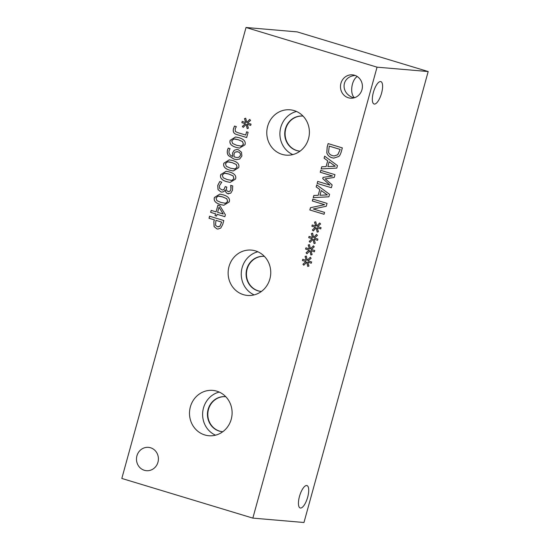 <?xml version="1.0" encoding="UTF-8"?>
<svg xmlns="http://www.w3.org/2000/svg" width="550" height="550" viewBox="0 0 550 550"><rect width="100%" height="100%" fill="white"/><g stroke="black" fill="none" stroke-linecap="round" stroke-linejoin="round"><path stroke-width="0.82" d="M219.856 226.291L221.657 222.069L215.937 220.344L215.518 225.232L217.387 226.738L219.904 226.298L221.657 222.069M221.609 222.062L215.937 220.344M218.137 226.882L219.904 226.298M217.889 229.068L216.865 228.862L214.074 226.572L213.847 221.574L214.321 219.856L209.021 218.254L209.577 216.226L223.802 220.536L222.75 224.359L220.763 228.078L217.889 229.068L216.906 228.869L214.115 226.579L213.895 221.574L214.369 219.863L209.069 218.254L209.619 216.239M223.163 214.012L219.065 207.212L223.211 214.019L217.607 212.334L219.017 207.212M215.029 215.648L215.531 213.833L210.643 212.348L211.186 210.389L216.074 211.867L217.924 205.143L219.931 205.748L225.39 214.782L224.867 216.659L217.064 214.294L216.569 216.109L215.029 215.648L215.579 213.833L210.691 212.355L211.228 210.403M216.569 216.102L215.077 215.648M217.064 214.294L224.874 216.645M216.074 211.867L217.972 205.157M221.066 202.496L225.562 203.252L227.659 201.465L226.786 198.742L222.592 196.9L218.164 196.116L215.999 197.938L216.879 200.64L221.066 202.496M224.538 203.259L225.61 203.259L227.7 201.472L226.827 198.742L222.64 196.9L219.244 196.123M223.843 205.26L220.543 204.572C215.511 203.081 213.482 200.716 214.466 197.464L219.835 194.129L223.163 194.824C228.216 196.316 230.237 198.688 229.233 201.946L223.822 205.253L220.495 204.566C215.462 203.081 213.441 200.709 214.424 197.457L219.814 194.129M246.661 137.534L236.143 134.351C233.633 133.451 232.746 131.553 233.482 128.666L234.499 126.053L236.321 126.61L235.194 128.886L235.331 131.443L237.421 132.543L245.712 135.053L246.599 131.828L248.112 132.289L246.661 137.534L236.184 134.351C233.674 133.458 232.794 131.56 233.53 128.666L234.548 126.06M245.712 135.053L246.641 131.842M246.194 124.369L243.231 127.387L242.364 126.404L245.355 123.688L241.856 122.705L242.213 121.419L245.671 122.54L244.502 118.587L245.74 118.223L246.723 122.444L249.693 119.419L250.553 120.416L247.548 123.118L251.054 124.101L250.697 125.386L247.239 124.245L248.394 128.226L247.156 128.576L246.194 124.369L247.197 128.562M247.239 124.245L250.704 125.373M246.723 122.444L249.714 119.446M244.502 118.587L245.74 118.243M245.671 122.54L244.551 118.587M241.856 122.705L242.254 121.433M245.355 123.688L241.904 122.712M242.364 126.404L245.403 123.688M243.251 127.366L242.406 126.404M236.809 145.344L241.306 146.101L243.396 144.313L242.522 141.591L238.336 139.748L233.908 138.964L231.742 140.786L232.623 143.488L236.809 145.344M240.281 146.108L241.354 146.108L243.444 144.32L242.571 141.597L238.384 139.748L234.988 138.971M239.587 148.108L236.28 147.421C231.254 145.936 229.226 143.564 230.209 140.312L235.579 136.978M244.977 144.794L239.559 148.101L236.239 147.414C231.206 145.929 229.178 143.557 230.161 140.312L235.551 136.978L238.906 137.672C243.952 139.164 245.981 141.536 244.977 144.794M238.996 157.211L240.329 155.54C240.783 153.773 239.944 152.529 237.813 151.8L235.049 152.089L234.018 153.876L234.053 156.839L236.892 157.554L239.044 157.218L240.377 155.547C240.831 153.78 239.992 152.536 237.861 151.8L236.816 151.594M236.919 157.561L239.044 157.218M234.218 150.253L237.029 149.442L238.308 149.703L241.484 152.213L241.883 156.028L239.669 159.019L236.452 159.596L233.949 159.081L228.436 155.595C227.246 154.041 226.964 152.096 227.583 149.758L228.257 148.088L230.093 148.644L229.157 150.528C228.477 153.257 229.653 155.217 232.684 156.413L232.567 152.941L234.218 150.253L237.05 149.449M232.684 156.413L232.616 152.941L234.266 150.26M236.472 159.603L233.991 159.081L228.484 155.595C227.294 154.048 227.006 152.103 227.631 149.765L228.305 148.094M230.512 168.204L235.008 168.96L237.098 167.172L236.225 164.45L232.038 162.608L227.611 161.831L225.445 163.646L226.325 166.347L230.512 168.204M233.963 168.967L235.056 168.967L237.146 167.179L236.273 164.457L232.086 162.614L228.663 161.831M233.289 170.968L229.982 170.28C224.957 168.795 222.929 166.423 223.912 163.171L229.281 159.844M238.679 167.654L233.262 170.968L229.941 170.28C224.909 168.788 222.881 166.423 223.864 163.171L229.261 159.837L232.609 160.531C237.662 162.023 239.683 164.395 238.679 167.654M227.363 179.63L231.859 180.393L233.949 178.606L233.076 175.883L228.889 174.041L224.462 173.257L222.296 175.079L223.176 177.781L227.363 179.63M230.787 180.393L231.907 180.4L233.998 178.613L233.124 175.883L228.938 174.041L225.562 173.264M230.141 182.394L226.841 181.713C221.808 180.221 219.78 177.856 220.763 174.604L226.133 171.27L229.46 171.964C234.513 173.449 236.534 175.828 235.531 179.087L230.113 182.394L226.792 181.706C221.76 180.221 219.739 177.849 220.715 174.597L226.112 171.27M228.216 191.572L229.982 191.235L230.931 189.516L230.732 185.336M231.041 187.192L230.691 185.322L232.712 185.934L232.492 190.169L230.801 193.139L227.796 193.696C226.153 193.022 225.349 191.764 225.39 189.922L223.768 191.647L221.815 192.108L220.846 191.916L218.013 189.599L217.731 185.446L219.752 181.555L221.767 182.167L219.416 185.824L219.574 188.375L222.337 190.046L223.871 189.592L225.246 186.587L226.827 187.069L226.641 187.742C226.126 189.695 226.634 190.974 228.174 191.565L229.934 191.235L230.883 189.509L231.083 187.192M228.663 191.661L228.174 191.565M222.337 190.046L223.912 189.599L225.287 186.601M221.836 192.115L220.894 191.923L218.054 189.606L217.772 185.453L219.801 181.562M228.621 193.861L227.844 193.703C226.194 193.029 225.397 191.764 225.438 189.929M246.029 27.5L121.818 478.452L252.842 518.114L377.053 67.169L246.029 27.5L297.158 31.886L428.182 71.548L377.053 67.169M309.911 250.772L306.941 253.798L306.075 252.808L309.072 250.092L305.573 249.116L305.924 247.83L309.389 248.944L308.22 244.991L309.457 244.633L310.441 248.847L313.411 245.829L314.27 246.826L311.266 249.528L314.765 250.504L314.414 251.79L310.956 250.649L312.104 254.636L310.874 254.987L309.911 250.772L310.915 254.973M316.209 227.913L313.239 230.931L312.373 229.948L315.37 227.232L311.871 226.256L312.221 224.971L315.686 226.084L314.518 222.131L315.748 221.774L316.738 225.988L319.708 222.97L320.567 223.967L317.563 226.669L321.062 227.645L320.712 228.931L317.254 227.789L318.402 231.777L317.171 232.121L316.209 227.913L317.212 232.114M331.375 187.736L317.144 183.425L317.701 181.404L329.959 185.109L322.719 178.613L323.056 177.382L332.475 175.966L320.224 172.253L320.746 170.363L334.971 174.673L334.207 177.437L325.243 178.839L332.145 184.917L331.375 187.736L317.192 183.432L317.749 181.417M324.094 158.208L324.658 156.159L337.466 165.598L336.779 168.094L321.138 168.919L321.729 166.787L326.088 166.609L327.69 160.792L324.094 158.208L324.699 156.186M338.759 156.482L333.795 158.125L331.911 157.754C329.237 156.846 327.532 155.203 326.81 152.838L327.154 147.097L328.116 143.591L342.341 147.902L341.385 151.367C340.629 154.034 339.749 155.739 338.759 156.482M316.181 186.917L316.752 184.869L329.56 194.308L328.873 196.804L313.232 197.636L313.823 195.498L318.182 195.319L319.784 189.502L316.181 186.917L316.786 184.896M324.06 214.28L309.836 209.976L310.461 207.708L324.582 204.683L312.317 200.963L312.833 199.079L327.058 203.383L326.267 206.257L313.314 208.986L324.576 212.396L324.06 214.28M313.06 239.346L310.09 242.364L309.224 241.381L312.221 238.666L308.722 237.683L309.072 236.397L312.538 237.518L311.369 233.564L312.606 233.2L313.589 237.421L316.559 234.396L317.419 235.393L314.414 238.095L317.914 239.078L317.563 240.357L314.105 239.222L315.253 243.203L314.022 243.554L313.06 239.346L314.064 243.54M306.762 262.206L303.793 265.224L302.926 264.241L305.924 261.525L302.424 260.542L302.775 259.263L306.24 260.377L305.071 256.424L306.309 256.059L307.292 260.281L310.262 257.262L311.121 258.252L308.117 260.954L311.616 261.938L311.266 263.223L307.808 262.082L308.956 266.062L307.725 266.413L306.762 262.206L307.766 266.399M348.343 97.776A11.708 10.959 94.9 0 1 340.67 84.446A11.708 10.959 94.9 0 1 352.447 74.848A11.708 10.959 94.9 0 1 354.551 75.247A11.708 10.959 94.9 0 1 362.216 88.584A11.708 10.959 94.9 0 1 350.446 98.182A11.708 10.959 94.9 0 1 348.343 97.776M144.341 470.284A11.708 10.959 94.9 0 1 136.675 456.954A11.708 10.959 94.9 0 1 148.445 447.356A11.708 10.959 94.9 0 1 150.549 447.762A11.708 10.959 94.9 0 1 158.214 461.092A11.708 10.959 94.9 0 1 146.444 470.69A11.708 10.959 94.9 0 1 144.341 470.284M243.416 294.656A22.756 21.299 94.9 0 1 228.511 268.744A22.756 21.299 94.9 0 1 251.391 250.099A22.756 21.299 94.9 0 1 255.475 250.883A22.756 21.299 94.9 0 1 270.373 276.794A22.756 21.299 94.9 0 1 247.5 295.439A22.756 21.299 94.9 0 1 243.416 294.656M282.061 154.358A22.756 21.299 94.9 0 1 267.156 128.453A22.756 21.299 94.9 0 1 290.029 109.801A22.756 21.299 94.9 0 1 294.119 110.584A22.756 21.299 94.9 0 1 309.018 136.496A22.756 21.299 94.9 0 1 286.144 155.141A22.756 21.299 94.9 0 1 282.061 154.358M204.772 434.947A22.756 21.299 94.9 0 1 189.874 409.042A22.756 21.299 94.9 0 1 212.747 390.39A22.756 21.299 94.9 0 1 216.831 391.181A22.756 21.299 94.9 0 1 231.729 417.086A22.756 21.299 94.9 0 1 208.856 435.737A22.756 21.299 94.9 0 1 204.772 434.947M310.956 250.649L314.414 251.783M310.441 248.847L313.431 245.857M308.22 244.991L309.457 244.647M309.389 248.944L308.261 244.998M305.573 249.116L305.972 247.844M309.072 250.092L305.621 249.116M306.075 252.808L309.121 250.099M306.969 253.77L306.123 252.814M317.254 227.789L320.712 228.917M316.738 225.988L319.729 222.998M314.518 222.131L315.755 221.788M315.686 226.084L314.559 222.138M311.871 226.256L312.269 224.984M315.37 227.232L311.912 226.256M312.373 229.948L315.418 227.239M313.259 230.911L312.421 229.955M320.224 172.253L320.788 170.376M332.475 175.966L320.272 172.26M323.056 177.382L332.523 175.966M322.719 178.613L323.104 177.382M329.959 185.109L322.768 178.619M335.204 166.21L329.196 161.844L335.246 166.217L327.855 166.54L335.246 166.217M329.147 161.838L327.855 166.54M327.69 160.792L324.136 158.214M326.088 166.609L327.738 160.799M321.729 166.787L326.136 166.609M321.186 168.919L321.778 166.787M337.762 154.736L340.196 149.435L329.244 146.114L328.556 152.151C329.024 153.821 330.344 154.99 332.516 155.65L334.097 155.966L337.81 154.743L340.196 149.435M340.147 149.428L329.196 146.114M334.125 155.966L337.81 154.743M333.822 158.132L331.959 157.754C329.278 156.846 327.58 155.21 326.851 152.845L327.202 147.104L328.164 143.605M327.291 194.92L321.241 190.548L327.339 194.927L319.949 195.25L327.339 194.927M321.241 190.548L319.949 195.25M319.784 189.502L316.229 186.924M318.182 195.319L319.825 189.509M313.823 195.498L318.223 195.326M313.28 197.629L313.864 195.504M324.06 214.273L309.877 209.983L310.502 207.708L324.624 204.683L312.359 200.97L312.881 199.093M314.105 239.222L317.563 240.35M313.589 237.421L316.58 234.424M311.369 233.564L312.606 233.221M312.538 237.518L311.41 233.564M308.722 237.683L309.121 236.411M312.221 238.666L308.77 237.689M309.224 241.381L312.269 238.666M310.111 242.344L309.272 241.381M307.808 262.082L311.266 263.209M307.292 260.281L310.282 257.283M305.071 256.424L306.309 256.08M306.24 260.377L305.119 256.431M302.424 260.542L302.823 259.277M305.924 261.525L302.472 260.549M302.926 264.241L305.972 261.525M303.82 265.203L302.974 264.248M357.252 76.512C351.429 80.011 349.621 94.098 354.537 97.708M353.897 97.893C340.113 93.72 341.089 76.567 355.169 75.46M380.572 81.544A11.708 4.042 -73.2 0 1 380.861 81.599A11.708 4.042 -73.2 0 1 381.336 93.974A11.708 4.042 -73.2 0 1 374.076 104.012A11.708 4.042 -73.2 0 1 373.478 92.042A11.708 4.042 -73.2 0 1 380.572 81.544M306.68 485.519A11.708 4.042 -73.2 0 1 306.976 485.574A11.708 4.042 -73.2 0 1 307.45 497.949A11.708 4.042 -73.2 0 1 300.19 507.987A11.708 4.042 -73.2 0 1 299.592 496.018A11.708 4.042 -73.2 0 1 306.68 485.519M264.241 256.389A17.586 16.466 -85.1 0 0 246.723 270.909A17.586 16.466 -85.1 0 0 258.259 290.84A17.586 16.466 -85.1 0 0 261.243 291.431M257.854 251.769A22.756 21.299 -85.1 0 0 241.34 272.071A22.756 21.299 -85.1 0 0 254.155 294.889M264.419 256.403A17.586 16.466 -85.1 0 0 264.069 256.369A17.586 16.466 -85.1 0 0 246.159 272.484A17.586 16.466 -85.1 0 0 261.064 291.418A17.586 16.466 -85.1 0 0 261.415 291.438M302.885 116.091A17.586 16.466 -85.1 0 0 285.368 130.611A17.586 16.466 -85.1 0 0 296.904 150.542A17.586 16.466 -85.1 0 0 299.881 151.133M296.498 111.471A22.756 21.299 -85.1 0 0 279.984 131.78A22.756 21.299 -85.1 0 0 292.799 154.598M303.064 116.112A17.586 16.466 -85.1 0 0 302.713 116.078A17.586 16.466 -85.1 0 0 284.804 132.192A17.586 16.466 -85.1 0 0 299.709 151.119A17.586 16.466 -85.1 0 0 300.059 151.147M225.603 396.681A17.586 16.466 -85.1 0 0 208.086 411.201A17.586 16.466 -85.1 0 0 219.615 431.131A17.586 16.466 -85.1 0 0 222.599 431.723M219.209 392.067A22.756 21.299 -85.1 0 0 202.696 412.369A22.756 21.299 -85.1 0 0 215.511 435.188M225.775 396.701A17.586 16.466 -85.1 0 0 225.424 396.667A17.586 16.466 -85.1 0 0 207.515 412.782A17.586 16.466 -85.1 0 0 222.42 431.709A17.586 16.466 -85.1 0 0 222.771 431.736M252.842 518.114L303.971 522.5L428.182 71.548"/></g></svg>
